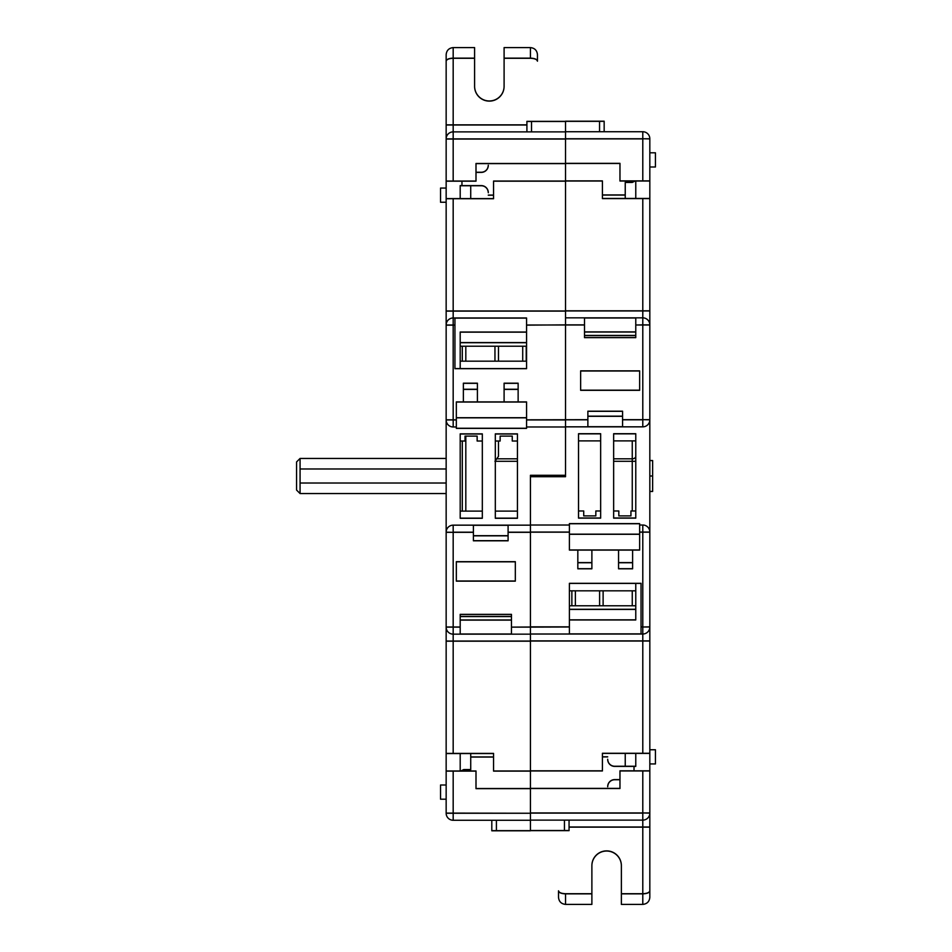 <?xml version="1.0" encoding="UTF-8"?>
<svg xmlns="http://www.w3.org/2000/svg" width="952" height="952" viewBox="0 0 952 952"><rect width="100%" height="100%" fill="white"/><g stroke="black" fill="none" stroke-linecap="round" stroke-linejoin="round"><path stroke-width="1.43" d="M649.823 763.944L655.44 763.944L655.44 749.759L649.823 749.759M649.823 166.993L655.44 166.993L655.44 152.808L649.823 152.808M649.823 322.764L649.823 419.677L642.79 419.677L649.823 419.82L649.823 627.558M649.823 600.962L649.823 603.152M531.513 121.344L526.908 121.344L526.908 131.876L526.908 121.487L531.513 121.487L531.513 131.876L531.513 121.344L565.536 121.344L565.536 131.733L565.536 121.344L599.558 121.344L599.558 131.733L599.558 121.201L565.536 121.201L565.536 131.733L642.79 131.733A7.021 7.021 0 0 1 649.823 138.754L642.79 138.754L649.823 138.897L649.823 324.87L642.79 324.87L642.79 419.677L622.572 419.677L622.572 411.181L587.872 411.181L587.872 419.677L526.563 419.82L526.563 401.911L518.138 401.911L518.138 383.192L504.096 383.192L504.096 401.911L477.404 401.911L477.404 383.192L463.362 383.192L463.362 401.911L477.404 401.911M642.79 640.898L649.823 640.898L649.823 753.27L602.414 753.27L602.414 770.822L530.431 770.822L530.431 640.898L642.79 640.898L642.79 753.27M569.403 532.18L569.403 525.016L530.431 525.016L569.403 525.016L569.403 523.612L639.637 523.612L639.637 525.016L642.79 525.016A7.021 7.021 0 0 1 649.823 532.049L642.79 532.049L642.79 626.856L641.041 626.856L641.041 583.314L569.403 583.314L569.403 626.856L530.431 626.856L530.431 532.18L569.403 532.18L569.403 550.089L577.828 550.089L577.828 568.808L591.882 568.808L591.882 550.089L618.562 550.089L618.562 568.808L632.616 568.808L632.616 550.089L639.637 550.089L639.637 532.18L649.823 532.18L649.823 812.96L642.79 812.96L649.823 813.103L649.823 890.953C649.371 892.714 647.027 893.678 642.79 893.868L642.79 904.4C647.027 903.948 649.371 901.615 649.823 897.379L649.823 890.953M642.79 893.726L642.79 827.002L649.823 827.002L649.823 890.81C649.371 892.571 647.027 893.535 642.79 893.726L621.37 893.726L621.37 865.63A14.744 14.744 0 0 0 606.626 850.886A14.744 14.744 0 0 0 591.882 865.63L591.882 893.726L565.548 893.726C561.311 893.535 558.967 892.571 558.515 890.81L558.515 897.379C558.967 901.615 561.311 903.948 565.548 904.4L565.548 893.868L591.882 893.868L591.882 865.773A14.744 14.744 0 0 1 606.626 851.028A14.744 14.744 0 0 1 621.37 865.773L621.37 904.4L642.79 904.4M642.79 180.892L642.79 131.733A7.021 7.021 0 0 1 649.823 138.754L649.823 180.892L619.966 180.892L619.966 163.339L565.536 163.339L565.536 138.754L565.536 163.482L619.966 163.482L619.966 181.035L649.823 181.035L649.823 198.456L602.414 198.456L602.414 180.892L565.536 180.892L565.536 310.816L642.79 310.816L642.79 317.849A7.021 7.021 0 0 1 649.823 324.87M635.769 198.456L635.769 181.035L635.769 198.456M453.176 753.401L453.176 641.041L446.155 641.041L446.155 753.401L493.564 753.401L493.564 770.965L530.431 770.965L530.431 641.041L530.431 770.965L602.414 770.965L602.414 753.401L649.823 753.401L649.823 770.822L619.966 770.822L619.966 788.375L530.431 788.375L530.431 813.246L530.431 788.661L476 788.661L476 771.108L446.155 771.108L446.155 813.246L453.176 813.246L453.176 771.108M635.769 766.253L635.769 753.401L635.769 766.396L634.02 766.396L634.02 770.822L634.02 766.253L635.769 766.253M635.769 517.995L635.769 433.719L613.647 433.719L613.647 517.995L635.769 517.995M600.652 433.719L578.53 433.719L578.53 517.995L600.652 517.995L600.652 433.719M565.536 476.559L565.536 426.984L565.536 475.441L530.431 475.441L530.431 525.016L530.431 476.559L565.536 476.559M632.259 440.883L632.259 458.816A3.51 2.487 180 0 0 635.769 456.341L635.769 453.521M569.403 619.966L635.769 619.966L635.769 583.445L635.769 619.835L569.403 619.835M584.504 317.849L565.536 317.849L565.536 325.001L584.504 325.001L584.504 317.849L642.79 317.849L635.769 317.849L635.769 337.508L635.769 335.401L584.504 335.401M599.558 131.733L618.919 131.733M496.408 830.798L530.431 830.798L530.431 820.267L530.431 830.513L564.453 830.513L564.453 820.124L564.453 830.656L530.431 830.656L530.431 820.267L530.431 830.656L496.408 830.656L496.408 820.267L496.408 830.798L491.803 830.798L491.803 820.267L491.803 830.656L496.408 830.656M558.515 890.81L558.515 890.953C558.967 892.714 561.311 893.678 565.548 893.868L565.548 893.726M569.403 633.877L641.041 633.877M530.431 626.856L530.431 532.049L569.403 532.049L569.403 549.947L577.828 549.947L577.828 568.677L591.882 568.677L591.882 549.947L618.562 549.947L618.562 568.677L632.616 568.677L632.616 549.947L639.637 549.947L639.637 532.18M613.647 510.974L618.824 510.974L618.824 515.889L630.938 515.889L630.938 510.974L635.769 510.974L635.769 461.303L613.647 461.303M578.53 510.974L583.719 510.974L583.719 515.889L595.833 515.889L595.833 510.974L600.652 510.974M622.572 426.698L587.872 426.698M453.176 813.246L530.431 813.246L530.431 820.267L453.176 820.267L453.176 813.103L446.155 813.103L446.155 641.184L453.176 641.184L453.176 634.151L460.197 634.151L460.197 626.999L446.155 626.999L446.155 419.951L453.176 419.951L453.176 325.144L454.937 325.144L454.937 368.686L526.563 368.686L526.563 325.144L565.536 324.87L565.536 419.677M565.536 317.849L565.536 310.816M530.431 525.016L530.431 476.702L565.536 476.702L565.536 426.984L565.536 475.298L530.431 475.298L530.431 532.049M565.536 324.87L584.504 324.87L584.504 337.508L635.769 337.508L635.769 335.544L584.504 335.544M580.637 370.863L580.637 390.177L639.637 390.177L639.637 370.863L580.637 370.863M531.513 121.487L565.536 121.487L565.536 138.897L446.155 138.897L446.155 61.047C446.595 59.286 448.939 58.322 453.176 58.132L453.176 47.6C448.939 48.052 446.595 50.385 446.155 54.621L446.155 61.047M599.558 121.201L604.163 121.201L604.163 131.733L604.163 121.344L599.558 121.344M463.362 401.911L456.341 401.911L456.341 419.82L446.155 419.82L446.155 181.177L476 181.177L476 163.625L565.536 163.625L565.536 180.892M625.238 194.946L602.414 194.946M607.685 756.781L602.414 756.781M634.96 181.035L632.259 182.296L625.238 182.296L625.238 198.456L625.238 182.439L632.259 182.439L635.067 181.035M607.685 759.375A7.021 7.021 0 0 0 614.706 766.396C610.47 765.955 608.126 763.611 607.685 759.375L607.685 759.232A7.021 7.021 0 0 0 614.706 766.253L634.02 766.253M622.572 416.167L587.872 416.167M584.504 331.891L635.769 331.891M564.453 830.656L569.058 830.656L569.058 820.124L569.058 830.513L564.453 830.513M641.041 626.856L641.041 583.445L569.403 583.445L569.403 626.856M569.403 525.016L569.403 523.755L639.637 523.755L639.637 532.049L642.79 532.049L642.79 626.999L649.823 626.999A7.021 7.021 0 0 1 642.79 634.02L641.041 634.02L642.79 634.02L642.79 753.401M632.616 549.947L618.562 549.947M591.882 549.947L577.828 549.947M569.403 534.155L639.637 534.155M622.572 419.677L622.572 411.323L587.872 411.323L587.872 419.677M577.828 562.596L591.882 562.596M618.562 562.596L632.616 562.596M625.238 766.253L625.238 753.401L625.238 766.396L634.02 766.396M619.966 779.747L614.706 779.747A7.021 7.021 0 0 0 607.685 786.768L607.685 786.626A7.021 7.021 0 0 1 614.706 779.605L619.966 779.605M607.685 786.626C608.126 782.389 610.47 780.045 614.706 779.605M635.769 605.781L569.403 605.781M642.79 198.599L649.823 198.599L649.823 310.959L642.79 310.959L642.79 198.599L602.414 198.599L602.414 181.035L565.536 181.035L565.536 310.959L565.536 181.035L493.564 181.035L493.564 198.599L446.155 198.599L446.155 139.04L453.176 139.04L453.176 131.876L565.536 131.876M642.79 317.849L642.79 324.87L635.769 325.001L649.823 325.001L649.823 532.049A7.021 7.021 0 0 0 642.79 525.016L642.79 532.049M530.431 813.246L453.176 813.103L453.176 770.965L476 770.965L476 788.518L530.431 788.518L530.431 813.103L530.431 788.518L619.966 788.518L619.966 770.965L649.823 770.965L649.823 813.103A7.021 7.021 0 0 1 642.79 820.124L530.431 820.124M635.769 518.138L635.769 433.862L613.647 433.862L613.647 518.138L635.769 518.138M600.652 433.862L578.53 433.862L578.53 518.138L600.652 518.138L600.652 433.862M565.536 426.841L587.872 426.841L565.536 426.841M642.79 324.87L642.79 419.82L622.572 419.82L622.572 426.841L642.79 426.841L587.872 426.841L587.872 419.82L565.536 419.82L565.536 325.001L565.536 419.82M649.823 419.82A7.021 7.021 0 0 1 642.79 426.841L642.79 419.82M635.769 325.001L635.769 337.651L584.504 337.651L584.504 325.001M613.647 440.883L635.769 440.883M591.882 893.868L591.882 904.4L565.548 904.4M621.37 893.868L642.79 893.868L642.79 827.145L569.058 827.145M453.176 770.965L446.155 770.965L446.155 753.544L493.564 753.544L493.564 771.108L530.431 771.108L530.431 634.151L511.462 634.151L530.431 634.151L530.431 532.18L530.431 627.13L569.403 626.999L569.403 634.02L530.431 634.02L641.041 634.02L641.041 626.999L642.79 626.999L642.79 634.02A7.021 7.021 0 0 0 649.823 626.999M618.824 511.117L618.824 515.889M630.938 511.117L630.938 515.889M600.652 440.883L578.53 440.883M595.833 511.117L595.833 515.889M583.719 511.117L583.719 515.889M580.637 371.006L580.637 390.32L639.637 390.32L639.637 371.006L580.637 371.006M635.769 317.98L584.504 317.98M625.238 195.077L602.414 195.077M607.685 756.923L602.414 756.923M622.572 416.31L587.872 416.31M584.504 332.034L635.769 332.034M632.616 550.089L618.562 550.089M591.882 550.089L577.828 550.089M569.403 534.286L639.637 534.286M577.828 562.739L591.882 562.739M618.562 562.739L632.616 562.739M614.706 766.396L625.238 766.396M446.155 188.056L440.538 188.056L440.538 202.24L446.155 202.24M446.155 785.007L440.538 785.007L440.538 799.192L446.155 799.192M446.155 629.236L446.155 532.323L453.176 532.323L446.155 532.18L446.155 198.73L493.564 198.73L493.564 181.177L565.536 181.177L565.536 311.102L453.176 311.102L453.176 198.73M446.155 351.038L446.155 348.706M446.155 641.184L446.155 627.13L453.176 627.13L453.176 532.323L473.406 532.323L473.406 540.819L508.094 540.819L508.094 532.323L530.431 532.323M453.176 58.274L453.176 124.998L446.155 124.998L446.155 61.19C446.595 59.429 448.939 58.465 453.176 58.274L474.596 58.274L474.596 86.37A14.744 14.744 0 0 0 489.34 101.114A14.744 14.744 0 0 0 504.096 86.37L504.096 58.274L530.431 58.274C534.667 58.465 536.999 59.429 537.452 61.19L537.452 54.621C536.999 50.385 534.667 48.052 530.431 47.6L530.431 58.132L504.096 58.132L504.096 86.227A14.744 14.744 0 0 1 489.34 100.971A14.744 14.744 0 0 1 474.596 86.227L474.596 47.6L453.176 47.6M446.155 419.951A7.021 7.021 0 0 0 453.176 426.984L456.341 426.984L453.176 426.984A7.021 7.021 0 0 1 446.155 419.951L446.155 431.542M460.197 753.544L460.197 770.965L460.197 753.544M460.197 185.747L460.197 198.599L460.197 185.604L461.958 185.604L461.958 181.177L461.958 185.747L460.197 185.747M460.197 434.005L460.197 518.281L482.319 518.281L482.319 434.005L460.197 434.005M495.314 518.281L517.436 518.281L517.436 434.005L495.314 434.005L495.314 518.281M565.536 426.984L526.563 426.984L565.536 426.984L565.536 419.951L526.563 419.951L526.563 402.053L518.138 402.053L518.138 383.323L504.096 383.323L504.096 402.053L477.404 402.053L477.404 383.323L463.362 383.323L463.362 402.053L477.404 402.053M530.431 626.999L511.462 627.13L511.462 614.492L460.197 614.492L460.197 627.13L453.176 627.13L453.176 634.151A7.021 7.021 0 0 1 446.155 627.13M460.197 441.026L460.197 498.479L460.197 441.026L465.028 441.026L465.028 436.111L477.142 436.111L477.142 441.026L482.319 441.026M526.563 332.034L460.197 332.034L460.197 368.555L460.197 332.165L526.563 332.165M511.462 616.456L460.197 616.456L460.197 614.492L460.197 616.598L511.462 616.598M453.176 820.267A7.021 7.021 0 0 1 446.155 813.246A7.021 7.021 0 0 0 453.176 820.267M565.536 163.625L565.536 138.897L565.536 163.482L476 163.482L476 181.035L453.176 181.035L453.176 138.897M526.563 318.123L454.937 318.123M463.362 402.053L456.341 402.053L456.341 419.82M565.536 325.144L565.536 419.951M517.436 441.026L512.259 441.026L512.259 436.111L500.145 436.111L500.145 441.026L495.314 441.026M526.563 419.82L526.563 428.388L456.341 428.388L456.341 419.951L453.176 419.951L453.176 325.001L446.155 325.001A7.021 7.021 0 0 1 453.176 317.98L454.937 317.98L453.176 317.98L453.176 198.599M473.406 525.302L508.094 525.302M515.329 581.136L515.329 561.823L456.341 561.823L456.341 581.136L515.329 581.136M460.197 634.151L511.462 634.151L511.462 627.13L530.431 627.13M530.431 788.375L530.431 771.108M470.728 757.054L493.564 757.054M488.293 195.22L493.564 195.22M461.006 770.965L463.707 769.704L470.728 769.704L470.728 753.544L470.728 769.561L463.707 769.561L460.899 770.965M488.293 192.625A7.021 7.021 0 0 0 481.272 185.604C485.508 186.045 487.84 188.389 488.293 192.625L488.293 192.768A7.021 7.021 0 0 0 481.272 185.747L461.958 185.747M473.406 535.833L508.094 535.833M511.462 620.109L460.197 620.109M454.937 325.144L454.937 368.555L526.563 368.555L526.563 325.144M504.096 402.053L518.138 402.053M526.563 417.845L456.341 417.845M473.406 532.323L473.406 540.677L508.094 540.677L508.094 532.323M518.138 389.404L504.096 389.404M477.404 389.404L463.362 389.404M470.728 185.747L470.728 198.599L470.728 185.604L461.958 185.604M476 172.252L481.272 172.252A7.021 7.021 0 0 0 488.293 165.231L488.293 165.374A7.021 7.021 0 0 1 481.272 172.395L476 172.395M488.293 165.374C487.84 169.611 485.508 171.955 481.272 172.395M460.197 346.219L526.563 346.219M446.155 375.219L446.155 403.315M446.155 325.001A7.021 7.021 0 0 1 453.176 317.98L453.176 325.144L446.155 325.144L446.155 324.442M453.176 181.035L446.155 181.035L446.155 138.897A7.021 7.021 0 0 1 453.176 131.876L453.176 58.132L474.596 58.132M460.197 433.862L460.197 518.138L482.319 518.138L482.319 433.862L460.197 433.862M495.314 518.138L517.436 518.138L517.436 433.862L495.314 433.862L495.314 518.138M446.155 532.18A7.021 7.021 0 0 1 453.176 525.159L530.431 525.159M460.197 626.999L460.197 614.349L511.462 614.349L511.462 626.999M482.319 511.117L460.197 511.117M504.096 58.132L504.096 47.6L530.431 47.6M565.536 325.001L526.563 325.001L526.563 317.98L454.937 317.98L454.937 325.001L453.176 325.001M477.142 440.883L477.142 436.111M465.028 440.883L465.028 436.111M495.314 511.117L517.436 511.117M500.145 440.883L500.145 436.111M512.259 440.883L512.259 436.111M526.563 426.984L526.563 428.245L456.341 428.245L456.341 426.984M515.329 580.994L515.329 561.68L456.341 561.68L456.341 580.994L515.329 580.994M460.197 634.02L511.462 634.02M470.728 756.923L493.564 756.923M488.293 195.077L493.564 195.077M473.406 535.69L508.094 535.69M511.462 619.966L460.197 619.966M530.431 58.274L530.431 58.132C534.667 58.322 536.999 59.286 537.452 61.047M504.096 401.911L518.138 401.911M526.563 417.714L456.341 417.714M508.094 525.159L508.094 532.18L530.431 532.18M453.176 627.13L453.176 532.18L473.406 532.18L473.406 525.159M518.138 389.261L504.096 389.261M477.404 389.261L463.362 389.261M481.272 185.604L470.728 185.604M498.479 441.026L498.479 456.341L494.957 461.303M498.479 346.219L498.479 361.177M522.707 361.177L522.707 346.219M462.303 346.219L462.303 361.177M462.303 441.026L462.303 511.117M575.377 590.823L575.377 605.781M599.605 605.781L599.605 590.823M649.823 476L652.632 476L652.632 491.446L649.823 491.446M652.632 476L652.632 460.554L649.823 460.554M446.155 493.552L300.07 493.552L296.56 490.042L296.56 461.958L300.07 458.447L446.155 458.447M446.155 468.979L300.07 468.979L300.07 483.021L446.155 483.021M300.07 458.447L300.07 468.979M300.07 483.021L300.07 493.552M642.79 770.822L642.79 812.96L530.431 812.96M642.79 626.999L649.823 626.856M649.823 310.816L642.79 310.816L642.79 198.456M642.79 138.754L565.536 138.754M642.79 827.002L569.058 827.002M635.769 609.292L569.403 609.292M565.536 138.897L642.79 138.897L642.79 181.035M649.823 827.145L642.79 827.145L642.79 820.124A7.021 7.021 0 0 0 649.823 813.103M642.79 770.965L642.79 820.124M649.823 641.041L453.176 641.041M530.431 813.103L642.79 813.103M446.155 310.959L642.79 310.959M635.769 609.435L569.403 609.435M453.176 181.177L453.176 139.04L565.536 139.04M446.155 311.102L453.176 311.102M453.176 753.544L453.176 641.184L530.431 641.184M453.176 124.998L526.908 124.998M453.176 426.984L453.176 419.951M460.197 342.708L526.563 342.708M446.155 124.855L526.908 124.855M446.155 138.897A7.021 7.021 0 0 1 453.176 131.876M453.176 532.18L453.176 525.159M460.197 342.565L526.563 342.565M571.866 605.781L571.866 590.823M603.116 590.823L603.116 605.781M632.259 605.781L632.259 590.823M632.259 510.974L632.259 458.816L613.647 458.816M526.218 346.219L526.218 361.177M517.436 461.303L495.314 461.303M494.957 361.177L494.957 346.219M465.814 346.219L465.814 361.177M465.814 436.111L465.814 511.117M497.444 458.816L517.436 458.816M635.769 590.823L569.403 590.823M460.197 361.177L526.563 361.177"/></g></svg>
